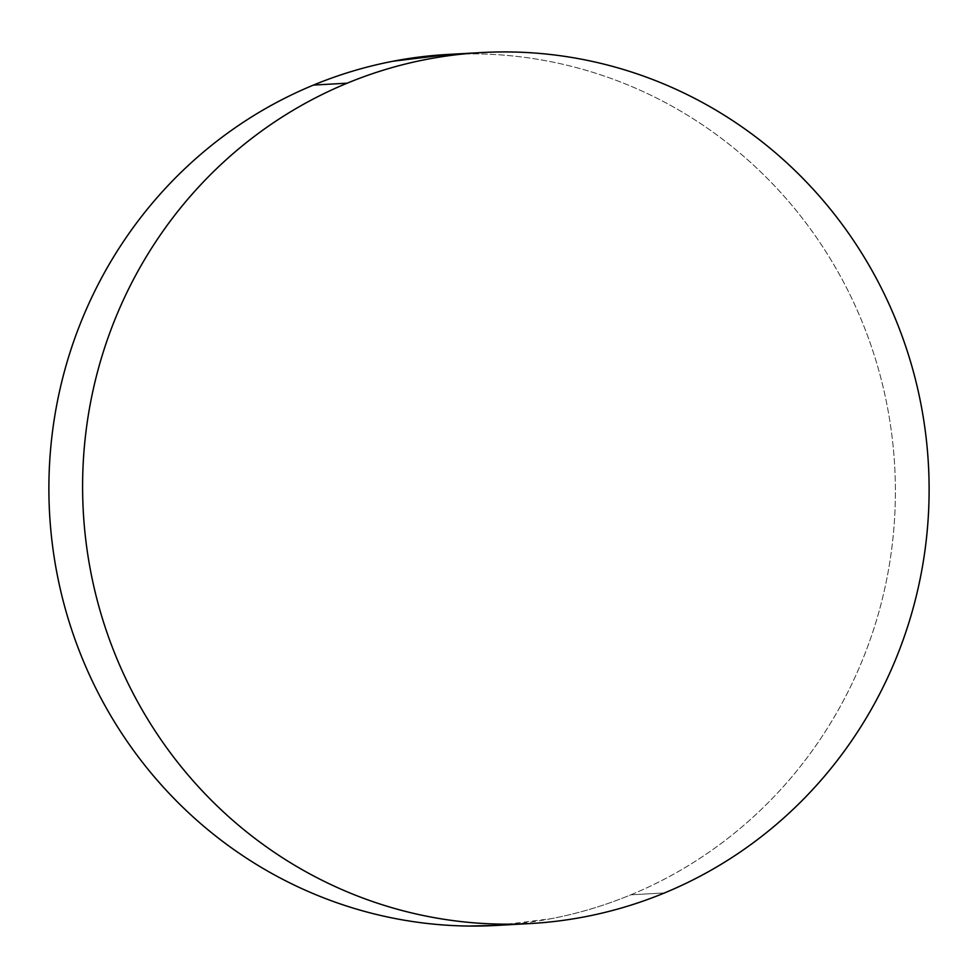 <?xml version="1.0" encoding="UTF-8"?>
<svg xmlns="http://www.w3.org/2000/svg" width="978" height="978" viewBox="0 0 978 978"><rect width="100%" height="100%" fill="white"/><g stroke="black" fill="none" stroke-linecap="round" stroke-linejoin="round"><path stroke-width="0.73" stroke-dasharray="4.89 3.67" d="M496.628 925.432A436.176 423.217 86.8 0 0 630.81 894.821L664.527 892.926L630.81 894.821A436.176 423.217 86.8 0 0 885.102 395.748A436.176 423.217 86.8 0 0 447.655 54.462M498.511 925.322L551.213 918.672C578.511 913.428 605.052 905.469 630.81 894.821C656.58 884.185 681.079 871.043 704.319 855.42C727.559 839.784 749.087 821.972 768.891 801.96C788.708 781.96 806.434 760.138 822.07 736.52C837.706 712.901 850.958 687.925 861.801 661.593C872.657 635.272 880.909 608.096 886.557 580.076C892.205 552.057 895.151 523.731 895.383 495.1C895.616 466.469 893.146 438.071 887.951 409.916C882.755 381.775 874.955 354.403 864.54 327.813C854.112 301.236 841.288 275.943 826.043 251.945C810.799 227.947 793.427 205.71 773.94 185.221C754.466 164.732 733.231 146.394 710.248 130.208C687.277 114.01 662.998 100.282 637.411 89.01C611.825 77.739 585.431 69.145 558.218 63.228C531.005 57.311 503.499 54.181 475.711 53.851L449.415 54.365M481.372 52.567L479.489 52.678M530.345 923.538L528.585 923.635"/><path stroke-width="1.47" d="M347.19 83.179A436.176 423.217 -93.2 0 1 481.372 52.567A436.176 423.217 -93.2 0 1 918.819 393.853A436.176 423.217 -93.2 0 1 664.527 892.926A436.176 423.217 -93.2 0 1 530.345 923.538A436.176 423.217 -93.2 0 1 92.898 582.252A436.176 423.217 -93.2 0 1 347.19 83.179L313.473 85.074L347.19 83.179C321.42 93.815 296.921 106.957 273.681 122.58C250.441 138.216 228.913 156.028 209.109 176.04C189.292 196.04 171.566 217.862 155.93 241.48C140.294 265.099 127.042 290.075 116.199 316.407C105.343 342.728 97.091 369.904 91.443 397.924C85.795 425.943 82.849 454.269 82.617 482.9C82.384 511.531 84.854 539.929 90.049 568.084C95.245 596.225 103.045 623.597 113.46 650.187C123.888 676.764 136.712 702.057 151.957 726.055C167.201 750.053 184.573 772.29 204.06 792.779C223.534 813.268 244.769 831.606 267.752 847.792C290.723 863.99 315.002 877.718 340.589 888.99C366.175 900.261 392.569 908.855 419.782 914.772C446.995 920.689 474.501 923.819 502.289 924.149C530.076 924.491 557.619 922.034 584.93 916.777C612.228 911.52 638.756 903.574 664.527 892.926C690.297 882.29 714.796 869.149 738.035 853.525C761.263 837.889 782.791 820.077 802.608 800.065C822.425 780.053 840.151 758.243 855.787 734.625C871.422 711.006 884.662 686.03 895.518 659.698C906.374 633.377 914.613 606.201 920.274 578.181C925.921 550.162 928.868 521.836 929.1 493.205C929.332 464.574 926.851 436.176 921.667 408.022C916.472 379.88 908.672 352.508 898.244 325.918C887.828 299.341 875.004 274.048 859.76 250.05C844.515 226.052 827.144 203.815 807.657 183.326C788.17 162.837 766.948 144.499 743.965 128.314C720.994 112.115 696.703 98.387 671.128 87.115C645.541 75.844 619.135 67.25 591.934 61.333C564.722 55.416 537.215 52.286 509.428 51.944C481.641 51.614 454.085 54.071 426.787 59.328C399.489 64.572 372.948 72.531 347.19 83.179M479.489 52.678L447.655 54.462A436.176 423.217 86.8 0 0 313.473 85.074A436.176 423.217 86.8 0 0 59.181 584.147A436.176 423.217 86.8 0 0 496.628 925.432L528.585 923.635M449.415 54.365L393.07 61.223C365.772 66.48 339.244 74.426 313.473 85.074C287.703 95.71 263.204 108.851 239.965 124.475C216.737 140.111 195.209 157.923 175.392 177.935C155.575 197.947 137.849 219.757 122.213 243.375C106.578 266.994 93.338 291.97 82.482 318.302C71.626 344.623 63.387 371.799 57.726 399.819C52.078 427.838 49.132 456.164 48.9 484.795C48.668 513.426 51.149 541.824 56.333 569.978C61.528 598.12 69.328 625.492 79.756 652.081C90.172 678.659 102.996 703.952 118.24 727.95C133.485 751.948 150.857 774.185 170.343 794.674C189.83 815.163 211.052 833.5 234.035 849.686C257.006 865.885 281.297 879.613 306.872 890.885C332.459 902.156 358.865 910.75 386.065 916.667C413.278 922.584 440.785 925.714 468.572 926.056L498.511 925.322"/></g></svg>
